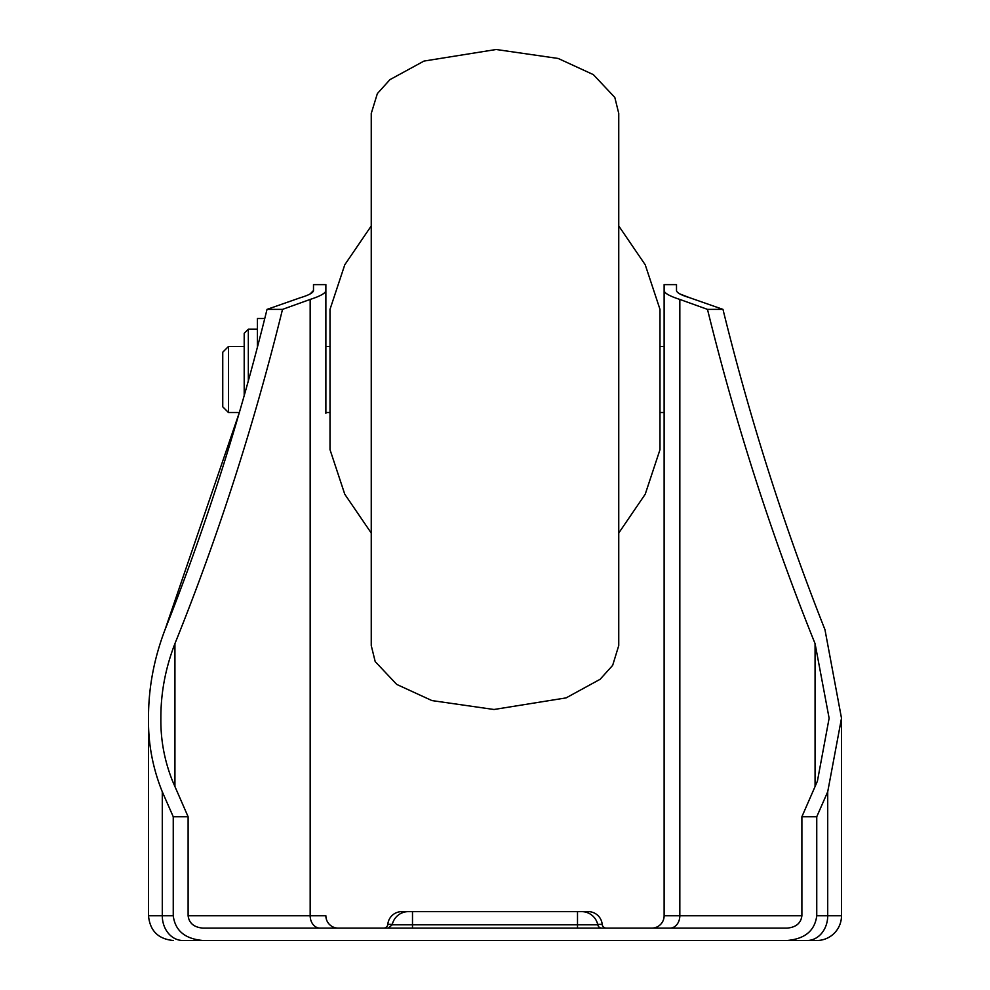 <?xml version="1.0" encoding="UTF-8"?>
<svg xmlns="http://www.w3.org/2000/svg" width="990" height="990" viewBox="0 0 990 990"><rect width="100%" height="100%" fill="white"/><g stroke="black" fill="none" stroke-linecap="round" stroke-linejoin="round"><path stroke-width="1.49" d="M606.301 928.125A4.121 4.121 0 0 1 602.192 924.375L597.688 924.375M383.699 928.125A4.121 4.121 0 0 0 387.808 924.375A14.021 14.021 0 0 1 401.779 911.629L412.496 911.629L401.779 911.629M588.221 911.629L577.504 911.629L588.221 911.629A14.021 14.021 0 0 1 602.192 924.375M601.833 928.125A4.121 4.121 0 0 1 597.787 924.821A16.496 16.496 0 0 0 581.625 911.629L408.375 911.629A16.496 16.496 0 0 0 392.213 924.821L388.167 928.125M310.142 293.931L313.496 290.503C313.385 292.694 308.967 295.107 300.267 297.743L267.028 309.375L282.509 309.375C254.034 425.007 218.171 536.432 174.933 643.624C165.466 668.077 160.776 692.938 160.875 718.233C160.566 739.864 164.476 760.84 172.594 781.172L188.112 816.75L173.25 816.75L162.286 791.777C152.72 768.067 148.116 743.552 148.5 718.233L148.5 915.75L162.286 915.75L162.286 791.777M202.962 940.5L182.903 940.5A24.75 20.617 90 0 1 162.286 915.75L173.25 915.75C175.143 930.674 185.043 938.928 202.962 940.5L787.038 940.5C804.957 938.928 814.857 930.674 816.75 915.75L841.5 915.75A24.75 24.75 0 0 1 816.75 940.5L805.179 940.5L816.75 940.5A24.75 24.75 0 0 0 841.5 915.75L841.5 718.233L824.967 629.677C784.191 526.73 750.197 419.958 722.972 309.375L689.733 297.743C681.046 295.107 676.64 292.694 676.504 290.503L676.504 284.625L664.129 284.625L664.129 290.503L664.129 284.625M228.442 412.496L222.75 406.803L222.75 352.193L228.442 346.5L228.442 412.496L239.357 412.496L165.033 629.677C153.933 658.771 148.426 688.285 148.5 718.233M182.903 940.5L204.781 940.5L182.903 940.5M310.835 940.5L320.067 940.5L310.835 940.5M805.179 940.5L785.218 940.5L805.179 940.5M679.165 940.5L669.933 940.5L679.165 940.5M816.75 915.75L816.75 816.75L801.888 816.75L801.888 915.75C800.947 923.212 795.997 927.333 787.038 928.125L202.962 928.125C194.003 927.333 189.053 923.212 188.112 915.75L188.112 816.75M165.033 629.677C205.809 526.73 239.803 419.958 267.028 309.375L264.763 318.508L257.4 318.508L257.4 347.255M801.888 816.75L817.406 781.172L829.125 718.233L815.067 643.624C771.829 536.432 735.966 425.007 707.491 309.375L679.833 299.425C669.525 296.097 664.29 293.127 664.129 290.503L664.129 915.75A12.375 12.375 0 0 1 651.754 928.125M707.491 309.375L722.972 309.375M679.907 293.956L689.733 297.743M816.75 816.75L827.714 791.777L841.5 718.233M173.25 915.75L173.25 816.75M313.496 290.503L313.496 284.625L325.871 284.625L325.871 290.503C325.722 293.114 320.488 296.084 310.167 299.425L282.509 309.375M325.871 413.325L325.871 284.625M325.871 290.503L325.871 345.671M325.871 915.75A12.375 12.375 0 0 0 338.246 928.125A12.375 12.375 0 0 1 325.871 915.75L188.112 915.75M597.787 924.821L412.496 924.821L412.496 911.629L408.375 911.629M618.75 379.504L618.75 113.429L614.815 97.441L593.344 74.621L558.187 58.46L496.126 49.5L423.992 61.071L389.936 79.645L377.363 93.592L371.25 113.429L371.25 645.567L375.198 661.592L396.718 684.412L431.925 700.574L494.01 709.496L566.107 697.888L600.113 679.301L612.662 665.367L618.75 645.567L618.75 379.504M659.996 364.765L659.996 449.621L659.996 309.375L659.996 346.5L664.129 346.5M371.25 225.955L344.78 264.776L330.004 309.375L330.004 449.621L344.768 494.22L371.25 533.041M244.196 395.641L244.196 333.296L248.329 329.175L248.329 380.915M392.312 924.375L387.808 924.375M577.504 911.629L577.504 928.125M807.098 940.5A24.75 20.617 90 0 0 827.714 915.75L827.714 791.777M815.067 786.629L815.067 643.624M801.888 915.75L679.833 915.75L679.833 299.425M174.933 786.629L174.933 643.624M310.167 299.425L310.167 915.75A12.375 9.9 -90 0 0 320.067 928.125M669.933 928.125A12.375 9.9 -90 0 0 679.833 915.75L664.129 915.75M412.496 928.125L412.496 924.821L392.213 924.821M148.5 915.75C149.96 930.786 158.214 939.027 173.25 940.5C158.214 939.027 149.96 930.786 148.5 915.75M659.996 449.621L645.22 494.22L618.75 533.041M659.996 309.375L645.22 264.776L618.75 225.955M228.442 346.5L244.196 346.5M325.871 346.5L330.004 346.5M325.871 412.496L330.004 412.496M659.996 412.496L664.129 412.496M257.4 329.175L248.329 329.175"/></g></svg>
